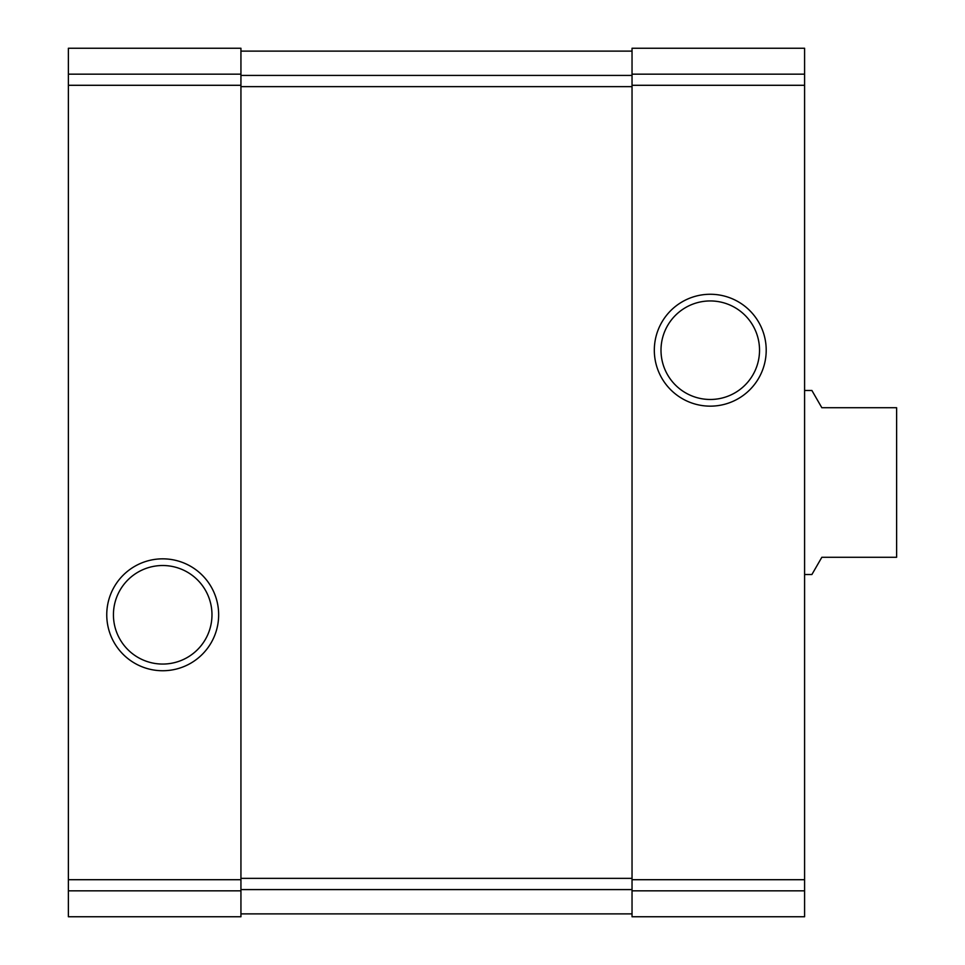 <?xml version="1.0" encoding="UTF-8"?>
<svg xmlns="http://www.w3.org/2000/svg" width="965" height="965" viewBox="0 0 965 965"><rect width="100%" height="100%" fill="white"/><g stroke="black" fill="none" stroke-linecap="round" stroke-linejoin="round"><path stroke-width="1.45" d="M68.382 890.84L68.382 48.25L240.936 48.25L68.382 48.25L240.936 48.25L240.936 916.75L68.382 916.75L68.382 890.84L240.936 890.84M106.753 614.789A55.958 55.958 0 0 0 190.684 663.245A55.958 55.958 0 0 0 190.684 566.334A55.958 55.958 0 0 0 106.753 614.789M632.039 890.84L632.039 48.25L804.593 48.25L632.039 48.25L804.593 48.25L804.593 916.75L632.039 916.75L632.039 890.84L804.593 890.84M654.318 350.211A55.958 55.958 0 0 0 738.237 398.666A55.958 55.958 0 0 0 738.237 301.755A55.958 55.958 0 0 0 654.318 350.211M240.936 51.121L632.039 51.121M240.936 913.879L632.039 913.879M661.001 350.211A49.263 49.263 0 0 0 734.896 392.876A49.263 49.263 0 0 0 734.896 307.546A49.263 49.263 0 0 0 661.001 350.211M113.436 614.789A49.263 49.263 0 0 0 187.343 657.454A49.263 49.263 0 0 0 187.343 572.124A49.263 49.263 0 0 0 113.436 614.789M804.593 574.525L811.891 574.525L821.842 557.275L896.618 557.275L896.618 407.725L821.842 407.725L811.891 390.475L804.593 390.475M68.382 74.16L240.936 74.16M68.382 85.294L240.936 85.294M68.382 879.706L240.936 879.706M632.039 74.16L804.593 74.16M632.039 85.294L804.593 85.294M632.039 879.706L804.593 879.706M240.936 75.415L632.039 75.415M240.936 86.645L632.039 86.645M240.936 878.355L632.039 878.355M240.936 889.585L632.039 889.585"/></g></svg>
